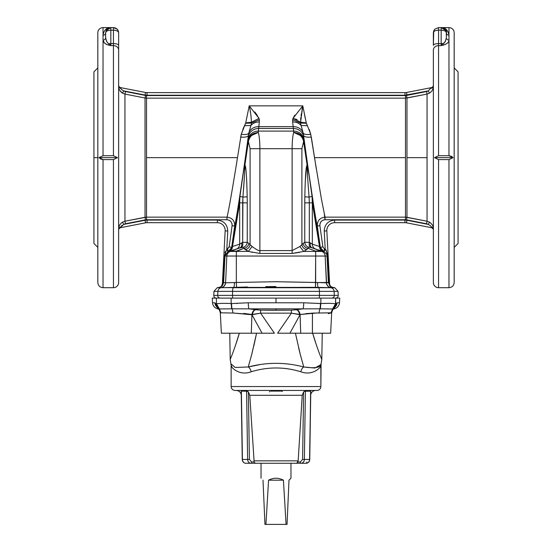 <?xml version="1.0" encoding="UTF-8"?>
<svg xmlns="http://www.w3.org/2000/svg" width="552" height="552" viewBox="0 0 552 552"><rect width="100%" height="100%" fill="white"/><g stroke="black" fill="none" stroke-linecap="round" stroke-linejoin="round"><path stroke-width="0.83" d="M257.17 115.133L254.734 111.904L258.985 118.376L259.364 121.951L259.357 119.722L251.498 123.048L259.357 119.722L258.985 118.376L251.415 122.213L258.985 118.376L249.214 105.846C250.422 110.566 251.153 116.023 251.415 122.213L251.498 123.048L251.415 122.213L245.737 122.875L245.605 123.275L251.498 123.048L250.863 125.545A10.405 8.998 6.3 0 1 259.364 121.951L258.564 128.478L293.436 128.478L293.63 131.1L258.37 131.1L293.63 131.1L293.436 128.478L258.564 128.478L258.315 132.432C252.871 133.384 249.566 136.42 248.393 141.533L248.386 141.581A7.804 2.905 -171.6 0 1 247.993 140.498L248.02 140.291C249.138 135.744 252.568 133.122 258.315 132.432L258.37 131.1A10.405 10.046 -175.7 0 0 248.069 139.697L247.993 140.498A7.804 2.905 8.4 0 0 248.386 141.581L248.02 140.291L248.393 141.533C249.566 136.42 252.871 133.384 258.315 132.432C252.568 133.122 249.138 135.744 248.02 140.291L239.934 196.388L242.921 197.085L239.934 196.388L239.672 202.86L232.509 246.502L239.672 244.156L239.672 202.86L242.687 202.86L239.672 202.86L239.672 244.156L242.687 242.362C243.039 244.964 242.638 246.62 241.479 247.351C242.638 246.62 243.039 244.964 242.687 242.362L242.921 197.085C244.432 177.972 245.005 167.78 244.653 166.518L244.432 164.579L244.653 166.518L244.867 165.365C245.909 164.986 246.682 175.446 247.186 196.76L246.758 181.718L247.186 196.76C246.682 175.446 245.909 164.986 244.867 165.365L244.653 166.518C245.005 167.78 244.432 177.972 242.921 197.085A10.405 0.497 179 0 0 247.186 196.76L247.241 202.86L247.186 196.76A10.405 0.497 -1 0 1 242.921 197.085L242.687 202.86L247.241 202.86L247.241 242.273L242.687 242.362L247.241 242.273L247.241 202.86L242.687 202.86L242.687 242.362L241.693 242.873C242.087 245.385 241.548 247.02 240.065 247.765L230.253 251.415A5.203 5.203 90 0 0 226.837 256.031L225.589 282.831C225.285 285.425 223.877 287.047 221.373 287.682L221.11 287.723A3.898 3.885 90 0 0 217.902 291.366L217.695 295.368L213.776 295.368A2.601 2.601 0 0 0 216.37 298.108A2.601 2.601 0 0 1 213.776 295.368L334.305 295.368A2.601 2.587 90 0 1 331.717 298.108A2.601 2.587 -90 0 0 334.305 295.368L338.224 295.368L334.305 295.368L334.098 291.366L338.017 291.366L338.224 295.368L338.017 291.366L334.098 291.366A3.898 3.885 -90 0 0 330.889 287.723L334.795 287.723L330.627 287.682C328.123 287.047 326.715 285.425 326.411 282.831L325.162 256.031A5.203 5.203 -90 0 0 321.747 251.415L311.935 247.765C310.452 247.02 309.913 245.385 310.307 242.873L309.313 242.362L309.313 202.86L304.759 202.86L304.759 242.273L309.313 242.362C308.961 244.964 309.361 246.62 310.521 247.351L315.578 249.042L310.521 247.351C309.361 246.62 308.961 244.964 309.313 242.362L312.328 244.156L319.491 246.502L312.328 202.86L312.066 196.388L307.567 164.579L307.347 166.518L307.567 164.579L307.133 165.365C306.091 164.986 305.318 175.453 304.814 196.76L304.759 202.86L309.313 202.86L309.079 197.085A10.405 0.497 1 0 1 304.814 196.76A10.405 0.497 -179 0 0 309.079 197.085C307.567 177.972 306.995 167.78 307.347 166.518L307.567 164.579L303.979 140.291L303.614 141.581A7.804 2.905 -8.4 0 0 304.007 140.498L303.931 139.697A10.405 10.046 175.7 0 0 293.63 131.1L293.685 132.432C299.232 132.859 302.662 135.481 303.979 140.291L304.007 140.498A7.804 2.905 171.6 0 1 303.614 141.581L307.133 165.365L303.607 141.533L303.979 140.291C302.662 135.481 299.232 132.859 293.685 132.432C299.26 133.618 302.565 136.654 303.607 141.533L301.903 148.688L301.903 244.66L303.145 243.411A5.203 4.623 -135 0 0 308.037 248.303L308.865 247.303L310.521 247.351L308.865 247.303C306.436 246.565 305.07 244.888 304.759 242.273C305.07 244.888 306.436 246.565 308.865 247.303L308.037 248.303L315.668 251.139L321.002 251.139L315.668 251.415L322.954 251.415C320.836 250.511 319.705 248.904 319.56 246.599L319.953 247.337L322.885 246.937L319.898 225.678C319.87 222.173 321.581 220.193 325.031 219.737L406.479 219.834L406.976 217.295L406.976 157.651L427.048 157.651L427.048 94.088L406.976 98.008L406.976 157.651L406.976 98.008L406.479 95.468L405.485 95.565L405.485 98.152L146.515 98.152L146.515 157.651L237.484 157.651L241.258 134.239L245.737 122.875L249.214 105.846L302.786 105.846L306.263 122.875L310.741 134.239L314.516 157.651L405.485 157.651L405.485 98.152L427.048 94.088L429.566 93.122C432.168 91.252 433.437 88.969 433.361 86.271A2.601 2.022 0 0 1 431.153 88.265L431.257 87.664A2.601 2.601 0 0 0 433.361 85.111A2.601 2.601 0 0 1 431.257 87.664L431.153 88.265A2.601 2.022 180 0 0 433.361 86.271C433.437 88.969 432.168 91.252 429.566 93.122L428.228 90.901L431.257 87.664L406.479 92.481A7.804 7.804 0 0 1 404.989 92.626A7.804 7.804 0 0 0 406.479 92.481L431.257 87.664L428.228 90.901L429.566 93.122L427.048 94.088L405.485 98.152L405.485 217.15L427.048 221.214L429.566 222.18C432.14 224.008 433.403 226.292 433.361 229.039L433.341 228.452M335.63 298.108A2.601 2.601 0 0 0 338.224 295.368A2.601 2.601 0 0 1 335.63 298.108M104.307 42.808L103.031 40.061L103.031 27.6A5.203 5.203 0 0 0 97.828 32.803L97.828 282.5L97.828 32.803A5.203 5.203 0 0 1 103.031 27.6L103.031 155.719L98.967 157.651L103.031 159.59L103.031 287.702L103.031 159.59L113.436 159.59L113.436 287.702A5.203 5.203 0 0 0 118.639 282.5A5.203 5.203 0 0 1 113.436 287.702L113.436 159.59L103.031 159.59L98.967 157.651L103.031 155.719L103.031 40.061A2.601 2.353 180 0 0 105.632 37.715L105.632 32.803L105.632 37.715C106.591 41.759 107.785 43.739 109.206 43.67A5.203 1.78 0 0 1 110.835 43.58L110.835 27.6L107.674 28.669L110.835 27.6C106.474 27.628 103.873 30.174 103.031 35.252A2.601 2.449 180 0 0 105.632 32.803C105.984 31.188 107.716 30.305 110.835 30.167L113.436 30.167L113.436 27.6L110.835 27.6L106.198 30.443L105.632 32.803A2.601 2.449 -0 0 1 103.031 35.252C103.873 30.174 106.474 27.628 110.835 27.6L108.985 27.938M433.361 50.087L433.361 282.5A5.203 5.203 0 0 0 438.564 287.702L438.564 159.59L434.507 157.651L438.564 155.719L438.564 45.609A5.203 4.485 180 0 0 433.361 50.087A5.203 4.485 -0 0 1 438.564 45.609L438.564 155.719L434.507 157.651L438.564 159.59L438.564 287.702A5.203 5.203 0 0 1 433.361 282.5L433.361 50.087M239.32 333.222L235.518 345.283L239.32 333.222C237.394 340.191 232.944 352.825 231.854 355.35L230.212 359.504L229.756 333.222L230.212 359.504L231.854 355.35C232.944 352.825 237.394 340.191 239.32 333.222M219.406 308.941L221.041 312.832L220.303 312.77L221.38 333.222L220.303 312.77L221.041 312.832L216.591 304.021L220.869 312.805L216.453 304.235L214.949 302.786L216.501 306.684L214.935 302.786A6.5 6.486 90 0 0 216.515 306.705A6.5 6.486 -90 0 1 214.935 302.786L217.522 308.161L215.956 304.235L216.591 304.021L219.406 308.941L232.123 308.809A6.5 1.504 -87.3 0 1 231.619 303.538L248.283 302.786L276 302.786L276 298.108L231.102 298.108L231.171 303.517L231.619 303.538L231.171 303.517L231.619 308.809L231.171 303.517C222.573 303.186 217.716 303.352 216.591 304.021C217.716 303.352 222.573 303.186 231.171 303.517L231.102 298.108L216.287 298.108L216.591 304.021L216.287 298.108L276 298.108L276 302.786L303.717 302.786A6.5 0.952 90 0 1 302.938 308.851L320.381 308.809L320.829 303.517L320.381 303.538A6.5 1.504 87.3 0 1 319.877 308.809A6.5 1.504 -92.7 0 0 320.381 303.538L303.717 302.786L320.829 303.517L320.381 308.809L333.022 308.996L335.409 304.021L332.594 308.941L335.409 304.021C334.284 303.352 329.427 303.186 320.829 303.517C329.427 303.186 334.284 303.352 335.409 304.021L335.713 298.108L320.898 298.108L320.829 303.517L320.898 298.108L276 298.108L335.713 298.108L335.547 304.235L333.022 308.996L333.601 308.996L332.877 308.975L330.958 312.832L333.022 308.996L331.131 312.805L331.642 312.805L328.357 313.695M320.381 308.809L302.938 308.851A6.5 0.952 -90 0 0 303.717 302.786L248.283 302.786A6.5 0.952 90 0 0 249.062 308.851L276 308.851L276 310.272L276 308.851L249.062 308.851L260.668 310.148L291.332 310.148L291.408 313.15L300.102 314.523L300.709 333.222L312.411 333.222L312.411 313.094L300.102 314.523C299.605 311.825 298.459 310.203 296.665 309.672L296.555 309.693C298.301 310.217 299.419 311.818 299.922 314.488L299.922 314.488C299.419 311.818 298.301 310.217 296.555 309.693L296.32 309.727C297.976 310.252 299.053 311.818 299.563 314.433L300.019 314.764L289.91 333.222L300.709 333.222L300.081 314.605L299.563 314.433C299.053 311.818 297.976 310.252 296.32 309.727L291.332 310.148L296.665 309.672C298.459 310.203 299.605 311.825 300.102 314.523L312.411 313.094L330.958 312.832L332.594 308.941M222.898 283.376L221.173 286.605L223.029 282.472L224.422 255.997L226.803 249.29L229.114 246.937L232.102 225.678C232.144 222.187 230.432 220.207 226.969 219.737L146.515 219.737L146.515 217.15L146.515 219.737L125.449 223.753L145.521 219.834L145.024 217.295L124.952 221.214L146.515 217.15L145.024 217.295L145.024 98.008L124.952 94.088L124.952 221.214L125.449 223.753L123.772 224.402L145.024 220.269L123.772 224.402L120.847 227.038L123.772 224.402L122.434 222.18L123.772 224.402L125.449 223.753L124.952 221.214L122.434 222.18C119.936 223.905 118.673 226.189 118.639 229.039A2.601 2.022 180 0 1 120.847 227.038L120.743 227.638L145.521 222.822L145.024 220.269L147.011 220.075L145.024 220.269L145.521 222.822L120.743 227.638A2.601 2.601 0 0 0 118.639 230.191A2.601 2.601 0 0 1 120.743 227.638L120.847 227.038A2.601 2.022 0 0 0 118.639 229.039C118.673 226.189 119.936 223.905 122.434 222.18L124.952 221.214L124.952 94.088L145.024 98.008L145.521 95.468L125.449 91.549L124.952 94.088L122.434 93.122C119.832 91.252 118.563 88.969 118.639 86.271C118.563 88.969 119.832 91.252 122.434 93.122L123.772 90.901L122.434 93.122L124.952 94.088L125.449 91.549L123.772 90.901L145.024 95.034L145.521 92.481L145.024 95.034L123.772 90.901C121.371 89.493 120.398 88.617 120.847 88.265A2.601 2.022 -0 0 1 118.639 86.271A2.601 2.022 180 0 0 120.847 88.265L120.743 87.664A2.601 2.601 0 0 1 118.639 85.111A2.601 2.601 0 0 0 120.743 87.664L145.521 92.481A7.804 7.804 0 0 0 147.011 92.626A7.804 7.804 0 0 1 145.521 92.481L120.743 87.664L120.847 88.265C120.398 88.617 121.371 89.493 123.772 90.901L146.515 95.565L146.515 98.152L145.024 98.008L146.515 98.152L146.515 95.565L145.521 95.468L145.024 98.008L145.024 217.295L145.521 219.834L226.969 219.737L226.969 217.15L226.969 219.737C230.432 220.207 232.144 222.187 232.102 225.678L234.676 226.044L231.688 247.296L229.114 246.937L231.688 247.296L234.676 226.044C234.793 220.765 232.219 217.805 226.969 217.15C227.948 214.7 232.778 187.356 237.484 157.651L146.515 157.651L146.515 217.15L226.969 217.15C232.219 217.805 234.793 220.765 234.676 226.044L232.102 225.678L229.114 246.937L227.465 249.007L228.383 251.436L224.988 256.031L227.948 251.629L226.803 249.29L227.762 231.026L225.161 230.888L222.352 284.556L225.161 230.888L227.762 231.026C227.355 224.478 223.891 220.828 217.371 220.075L147.011 220.075L147.011 222.677L147.011 220.075L217.371 220.075L217.371 222.677A7.804 7.804 0 0 1 225.161 230.888A7.804 7.804 0 0 0 217.371 222.677L147.011 222.677A7.804 7.804 0 0 0 145.521 222.822A7.804 7.804 0 0 1 147.011 222.677L217.371 222.677L217.371 220.075C223.891 220.828 227.355 224.478 227.762 231.026L226.803 249.29L227.948 251.629L228.383 251.436L227.465 249.007L226.803 249.29L224.422 255.997L236.332 256.031L236.332 282.472L225.589 282.831L236.332 282.472L236.525 287.323L247.372 286.957L237.926 287.268M265.74 286.605L276 286.557L265.74 286.605M326.825 230.481A7.804 7.804 0 0 0 326.839 230.888L329.647 284.556L330.827 286.605L332.794 287.371L330.827 286.605L329.647 284.556L326.839 230.888A7.804 7.804 0 0 1 334.629 222.677A7.804 7.804 0 0 0 326.825 230.481M320.401 364.906L314.875 368.06L303.759 366.976C285.315 362.133 266.809 362.133 248.241 366.976A5.203 2.808 -105.4 0 1 251.125 371.779C239.623 376.243 230.536 367.294 231.129 365.355C230.777 367.501 239.596 376.195 251.125 371.779A5.203 2.808 74.6 0 0 248.241 366.976L235.173 367.48L230.902 363.823L235.173 367.48L248.241 366.976L261.462 364.299L248.29 366.963M231.874 366.832L231.136 365.362M300.875 371.779L299.322 371.317L300.875 371.779C312.377 376.222 321.443 367.335 320.871 365.355C321.443 367.335 312.377 376.222 300.875 371.779A5.203 2.808 105.4 0 1 303.759 366.976A5.203 2.808 -74.6 0 0 300.875 371.779C284.342 366.707 267.755 366.707 251.125 371.779C267.755 366.707 284.342 366.707 300.875 371.779M288.31 368.86L284.218 368.322M320.871 365.355L320.871 386.545L321.098 363.823L320.712 364.472M251.125 371.779C239.596 376.195 230.777 367.501 231.129 365.355C230.536 367.294 239.623 376.243 251.125 371.779L251.174 371.765M230.212 359.504L231.129 365.355L231.129 386.545L320.871 386.545L231.129 386.545C231.364 388.912 232.661 390.216 235.035 390.443L316.965 390.443A3.898 3.898 0 0 0 320.871 386.545A3.898 3.898 0 0 1 316.965 390.443L238.153 390.443M287.054 524.4L264.946 524.4L263.014 480.185C260.413 477.583 260.413 477.583 263.014 480.185C260.413 477.583 260.413 477.583 263.014 480.185L264.946 524.4L286.074 524.4L283.424 480.185C278.477 477.583 273.523 477.583 268.576 480.185L283.424 480.185L268.576 480.185L265.926 524.4L268.576 480.185C273.523 477.583 278.477 477.583 283.424 480.185L286.074 524.4L287.054 524.4L288.986 480.185L287.054 524.4M310.7 391.278L309.575 459.443L304.373 459.443L309.748 459.436L310.61 391.092L305.408 391.092L304.373 459.443L305.408 391.092L303.614 391.899L302.593 459.416L304.373 459.443A3.898 3.381 90 0 1 300.992 463.273A1.297 0.649 -90 0 1 300.343 461.976L297.859 461.976L296.755 463.273L245.806 463.273L255.245 463.273L254.141 461.976L255.245 463.273L296.755 463.273L298.163 460.858L297.859 461.976L300.343 461.976L302.593 459.416L300.343 461.976A1.297 0.649 90 0 0 300.992 463.273A3.898 3.381 -90 0 0 304.373 459.443L302.593 459.416L303.614 391.899L302.22 395.287L298.163 460.858L253.837 460.858L298.163 460.858L302.22 395.287L249.78 395.287L254.141 461.976L251.657 461.976L254.141 461.976L249.78 395.287L248.386 391.899L249.407 459.416L251.657 461.976A1.297 0.649 90 0 1 251.008 463.273A3.898 3.381 -90 0 1 247.627 459.443L249.407 459.416L248.386 391.899L246.592 391.092L247.627 459.443L242.425 459.443L247.627 459.443A3.898 3.381 90 0 0 251.008 463.273A1.297 0.649 -90 0 0 251.657 461.976L249.407 459.416L247.627 459.443L246.592 391.092L241.39 391.092L242.425 459.443A3.898 3.381 90 0 0 245.806 463.273A3.898 3.381 -90 0 1 242.425 459.443L241.293 391.271M306.194 463.273A1.297 0.649 90 0 0 306.843 461.976A1.297 0.649 -90 0 1 306.194 463.273A3.898 3.381 -90 0 0 309.575 459.443A3.898 3.381 90 0 1 306.194 463.273L300.992 463.273L306.194 463.273C308.354 463.031 309.534 461.748 309.748 459.436L310.783 391.133M290.959 478.211L288.986 480.185L290.959 478.211L290.959 463.273L290.959 478.211M310.776 391.154L304.518 391.271L303.614 391.899L302.22 395.287L249.78 395.287L248.386 391.899L247.503 391.278L241.286 391.085M270.418 391.092L281.458 391.085L282.403 391.485M269.5 391.899L269.604 391.471M296.755 463.273L300.992 463.273L296.755 463.273M310.728 394.659A5.203 5.203 0 0 1 315.834 390.443A5.203 5.203 0 0 0 310.728 394.659M103.031 159.59L100.636 159.01L99.125 157.465M458.07 100.43L458.07 157.651M454.172 247.386L458.07 243.487L458.07 71.815L454.172 67.917M97.828 67.917L93.93 71.815L93.93 243.487L97.828 247.386M93.93 157.651L97.828 157.651L93.93 157.651M445.919 30.698L446.368 32.796A2.601 2.449 180 0 0 448.969 35.252L448.969 40.061A2.601 2.353 -0 0 1 446.368 37.715L446.368 32.803C446.016 31.188 444.277 30.305 441.165 30.167L441.165 27.6C445.436 27.566 448.038 30.118 448.969 35.252L448.969 27.6L448.969 35.252A2.601 2.449 0 0 1 446.368 32.803L445.802 30.443L441.165 27.6L441.165 30.167C444.277 30.305 446.016 31.188 446.368 32.803L446.368 37.715A2.601 2.353 180 0 0 448.969 40.061L448.969 35.252C448.038 30.118 445.436 27.566 441.165 27.6L444.401 28.725M454.172 32.803L454.172 282.5L454.172 32.803A5.203 5.203 0 0 0 448.969 27.6A5.203 5.203 0 0 1 454.172 32.803M444.443 28.759L445.802 30.443L446.368 32.789M441.186 27.6L444.788 29.063L441.207 27.6M446.368 37.715C445.381 41.745 444.194 43.732 442.794 43.67C444.194 43.732 445.381 41.745 446.368 37.715L446.244 31.678L445.478 29.891M445.492 29.912L445.802 30.443M444.574 30.808L443.083 30.353L444.574 30.808M107.419 28.877L108.827 28M106.798 29.518L105.632 32.796L107.447 28.856M107.412 28.883L106.805 29.511M108.896 27.973L107.26 29.021L110.835 27.6L110.835 30.167C107.716 30.305 105.984 31.188 105.632 32.803L105.632 37.715A2.601 2.353 -0 0 1 103.031 40.061C102.962 42.076 104.749 43.746 108.399 45.078L110.835 45.609L109.206 43.67L110.835 45.609L110.835 43.58A5.203 1.78 180 0 0 109.206 43.67L108.399 45.078L109.206 43.67C107.785 43.739 106.591 41.759 105.632 37.715M103.5 32.637L103.3 33.251M443.601 43.208L444.588 42.325L443.601 43.208M445.202 41.524L445.636 40.758L445.202 41.524M445.781 44.236L443.635 45.064L445.781 44.236M446.126 31.236L446.368 32.803C447.306 31.043 445.574 29.311 441.165 27.6L438.564 27.6L438.564 30.167L441.165 30.167L441.165 43.58A5.203 1.78 0 0 1 442.794 43.67A5.203 1.78 180 0 0 441.165 43.58L441.165 45.609L442.794 43.67L441.165 45.609L443.601 45.078L442.794 43.67L443.601 45.078C447.251 43.746 449.038 42.076 448.969 40.061L448.969 155.719L453.033 157.651L448.969 159.59L448.969 287.702L448.969 159.59L438.564 159.59L448.969 159.59L453.033 157.651L434.507 157.651L453.033 157.651L448.969 155.719L451.363 156.292L452.875 157.465M448.969 155.719L438.564 155.719L448.969 155.719L448.969 40.061C449.038 42.076 447.251 43.746 443.601 45.078L441.165 45.609L441.165 30.167L443.07 30.353M445.16 31.112L445.685 31.498M106.343 40.717L106.826 41.572L106.343 40.717M108.364 45.064L106.219 44.236L108.364 45.064M105.736 43.953L105.025 43.456L105.736 43.953M110.324 45.071L109.206 43.67M106.495 29.932L106.053 30.753M446.989 43.442L447.686 42.808M441.165 45.609L438.564 45.609L441.165 45.609M441.165 43.58L438.564 43.58L438.564 45.609L438.564 43.58L441.165 43.58M441.165 30.167L438.564 30.167L438.564 43.58A5.203 1.78 180 0 0 433.361 45.361A5.203 1.78 0 0 1 438.564 43.58L438.564 27.6L434.886 29.125L433.762 30.802L433.361 32.803C433.713 31.188 435.452 30.305 438.564 30.167C435.452 30.305 433.713 31.188 433.361 32.803L433.727 30.891L433.361 45.361L433.361 32.803L433.762 30.808M438.564 27.6L434.886 29.125L433.934 30.443L434.886 29.125L438.564 27.6L448.969 27.6M226.969 217.15L146.515 217.15L146.515 98.152L405.485 98.152L405.485 95.565L146.515 95.565L405.485 95.565L428.228 90.901L404.989 95.227L147.011 95.227L404.989 95.227L404.989 92.626L147.011 92.626L147.011 95.227L145.024 95.034L147.011 95.227L147.011 92.626L404.989 92.626L404.989 95.227L406.976 95.034L406.479 92.481L406.976 95.034L428.228 90.901L426.551 91.549L427.048 94.088L427.048 221.214L426.551 223.753L428.228 224.402C430.588 225.761 431.56 226.644 431.153 227.038L431.257 227.638A2.601 2.601 0 0 1 433.361 230.191A2.601 2.601 0 0 0 431.257 227.638L406.479 222.822A7.804 7.804 0 0 0 404.989 222.677L334.629 222.677L404.989 222.677A7.804 7.804 0 0 1 406.479 222.822L406.976 220.269L404.989 220.075L404.989 222.677L404.989 220.075L334.629 220.075L334.629 222.677L334.629 220.075C328.06 220.779 324.597 224.429 324.238 231.026L326.839 230.888L324.238 231.026C324.597 224.429 328.06 220.779 334.629 220.075L404.989 220.075L406.976 220.269L406.479 222.822L431.257 227.638L431.147 227.038A2.601 2.022 180 0 1 433.361 229.039A2.601 2.022 -0 0 0 431.153 227.038C431.56 226.644 430.588 225.761 428.228 224.402L429.566 222.18L428.228 224.402L406.976 220.269L428.228 224.402L426.551 223.753L427.048 221.214L427.048 157.651L406.976 157.651L406.976 217.295L405.485 217.15L405.485 219.737L405.485 157.651L314.516 157.651L310.741 134.239L306.263 122.875L300.585 122.213L293.015 118.376L292.643 119.722L300.502 123.048L302.786 105.846L293.015 118.376L300.585 122.213L300.502 123.048L306.394 123.275L300.502 123.048L292.643 119.722L292.636 121.951A10.405 8.998 -6.3 0 1 301.137 125.545L300.502 123.048L301.137 125.545A10.405 8.998 173.7 0 0 292.636 121.951L293.153 126.656A10.405 8.998 -6.3 0 1 303.2 133.108L301.137 125.545L307.505 125.656L301.137 125.545L303.2 133.108C304.2 134.481 306.712 134.86 310.741 134.239C306.712 134.86 304.2 134.481 303.2 133.108L303.586 135.468C304.297 136.91 306.871 137.448 311.314 137.069C306.871 137.448 304.297 136.91 303.586 135.468C308.851 174.95 316.199 223.394 317.324 226.044C317.207 220.765 319.78 217.805 325.031 217.15L321.436 199.127L314.516 157.651L321.436 199.127L325.031 217.15L405.485 217.15L325.031 217.15L324.334 214.362L325.031 219.737L325.031 217.15C319.78 217.805 317.207 220.765 317.324 226.044L319.898 225.678L317.324 226.044L320.312 247.296L317.324 226.044C316.199 223.394 308.851 174.95 303.586 135.468L303.2 133.108A10.405 8.998 173.7 0 0 293.153 126.656L292.636 121.951L293.015 118.376L294.83 115.133L293.015 118.376L297.079 119.577M110.814 27.6L113.436 27.6L113.436 30.167L110.835 30.167L110.835 45.609L108.399 45.078C104.749 43.746 102.962 42.076 103.031 40.061L103.348 41.428M117.742 29.891L117.107 29.118M117.748 29.898L118.639 32.803L118.238 30.808L117.114 29.125L113.436 27.6C116.548 27.876 118.287 29.608 118.639 32.803L117.755 29.898M116.845 30.808L115.354 30.353L116.845 30.808M113.436 30.167L113.436 155.719L117.493 157.651L113.436 159.59L117.493 157.651L98.967 157.651L117.493 157.651L113.436 155.719L103.031 155.719L113.436 155.719L113.436 45.609L110.835 45.609L113.436 45.609L113.436 43.58L110.835 43.58L113.436 43.58L113.436 30.167C116.548 30.305 118.28 31.188 118.639 32.803C118.28 31.188 116.548 30.305 113.436 30.167L115.34 30.353M434.886 29.125L434.258 29.884M434.231 29.925L433.782 30.753M117.431 31.112L117.955 31.498M113.436 43.58A5.203 1.78 0 0 1 118.639 45.361L118.639 32.803L118.639 45.361A5.203 1.78 180 0 0 113.436 43.58M113.436 45.609A5.203 4.485 0 0 1 118.639 50.087L118.639 45.361L118.639 50.087A5.203 4.485 180 0 0 113.436 45.609M118.639 282.5L118.639 50.087L118.639 282.5M121.212 89.114L120.916 88.513L121.212 89.114M432.216 90.48L432.899 89.031M119.784 90.48L122.434 93.122M118.949 88.555L119.115 89.058M293.015 118.376L302.786 105.846L302.116 109.013L302.786 105.846L249.214 105.846L245.737 122.875L251.415 122.213C251.153 116.023 250.422 110.566 249.214 105.846L258.985 118.376M301.275 113.871L301.04 115.616L301.275 113.871M300.847 117.403L300.647 120.012L300.847 117.403M251.153 117.403L250.96 115.616L251.153 117.403M250.725 113.871L249.883 109.013L250.725 113.871M433.299 228.01L433.244 227.603L433.299 228.01M406.479 95.468L406.976 98.008L427.048 94.088L426.551 91.549L406.479 95.468M244.495 125.656L241.258 134.239C245.288 134.86 247.8 134.481 248.8 133.108L250.863 125.545L244.495 125.656L250.863 125.545L251.498 123.048L245.605 123.275L244.495 125.656M238.802 248.214L243.135 247.303C245.564 246.565 246.93 244.888 247.241 242.273L248.855 243.411L247.241 242.273C246.93 244.888 245.564 246.565 243.135 247.303L240.065 247.765C241.548 247.02 242.087 245.385 241.693 242.873L239.672 244.156C239.596 246.509 238.512 248.138 236.422 249.042L229.045 251.415C231.164 250.511 232.295 248.904 232.44 246.599L228.383 251.436L232.047 247.337L239.934 196.388L232.44 246.599C232.295 248.904 231.164 250.511 229.045 251.415L229.128 251.388C231.267 250.47 232.392 248.842 232.509 246.502C232.392 248.842 231.267 250.47 229.128 251.388L236.422 249.042C238.512 248.138 239.596 246.509 239.672 244.156L232.509 246.502L239.672 202.86L239.934 196.388L244.432 164.579L244.867 165.365L248.386 141.581L244.874 165.365L244.432 164.579L244.867 165.365L244.432 164.579L248.414 135.468C243.149 174.95 235.801 223.394 234.676 226.044C235.801 223.394 243.149 174.95 248.414 135.468L248.262 137.075A10.405 10.046 4.3 0 1 258.564 128.478A10.405 10.046 -175.7 0 0 248.262 137.075L248.069 139.697A10.405 10.046 4.3 0 1 258.37 131.1L258.847 126.656L293.153 126.656L258.847 126.656L259.364 121.951A10.405 8.998 -173.7 0 0 250.863 125.545L248.8 133.108A10.405 8.998 6.3 0 1 258.847 126.656A10.405 8.998 -173.7 0 0 248.8 133.108C247.8 134.481 245.288 134.86 241.258 134.239L240.686 137.069C245.129 137.448 247.703 136.91 248.414 135.468L248.8 133.108L248.414 135.468C247.703 136.91 245.129 137.448 240.686 137.069L241.279 134.17M302.551 106.094L300.585 122.213L306.263 122.875L303.531 109.455M293.436 128.478L293.153 126.656L293.436 128.478A10.405 10.046 -4.3 0 1 303.738 137.075L303.586 135.468L303.738 137.075A10.405 10.046 175.7 0 0 293.436 128.478M310.741 134.239L309.341 129.803L310.741 134.239M309.161 129.334L309.341 129.789L309.161 129.334M304.255 113.27L306.263 122.875M248.462 109.496L249.207 105.867L248.462 109.496M242.839 129.334L244.467 125.704L242.839 129.334M242.942 196.898L244.412 176.412L242.921 197.085M245.495 167.139L245.93 169.975L245.495 167.139M246.22 172.852L246.606 178.586L246.22 172.852M252.105 246.489L248.297 251.415L243.963 248.303L236.332 251.415L228.383 251.436L232.047 247.337L228.797 251.457L236.332 251.415L230.998 251.139L236.332 251.139L243.963 248.303L245.212 249.545A5.203 4.623 135 0 0 250.097 244.66A5.203 4.623 -45 0 1 245.212 249.545L248.297 251.415L252.154 246.523L250.097 244.66L252.154 246.523C256.418 249.656 258.991 251.008 259.875 250.594L259.875 148.688L259.875 250.594L292.125 250.594L292.125 148.688L301.903 148.688L303.607 141.533C302.565 136.654 299.26 133.618 293.685 132.432C292.691 135.971 292.167 141.388 292.125 148.688L250.097 148.688L250.097 244.66L248.855 243.411A5.203 4.623 -45 0 1 243.963 248.303L243.135 247.303L243.963 248.303A5.203 4.623 135 0 0 248.855 243.411L250.097 244.66L250.097 148.688L248.393 141.533L250.097 148.688L259.875 148.688C259.833 141.388 259.309 135.971 258.315 132.432C259.309 135.971 259.833 141.388 259.875 148.688L292.125 148.688C292.167 141.388 292.691 135.971 293.685 132.432L300.24 135.392L293.685 132.432L293.63 131.1A10.405 10.046 -4.3 0 1 303.931 139.697L307.567 164.579L307.519 175.17L307.347 166.518C306.995 167.78 307.567 177.972 309.079 197.085L312.066 196.388L309.079 197.085L309.313 202.86L312.328 202.86L312.328 244.156L312.328 202.86L309.313 202.86L309.313 242.362L304.759 242.273L303.145 243.411L304.759 242.273L304.814 196.698M305.242 181.718L306.505 167.139L305.242 181.718M305.532 242.176L304.759 242.273M430.546 225.892L429.732 225.181L430.546 225.892M433.361 229.039C433.403 226.292 432.14 224.008 429.566 222.18L427.048 221.214L406.976 217.295L406.479 219.834L426.551 223.753L405.485 219.737L325.031 219.737C321.581 220.193 319.87 222.173 319.898 225.678L322.885 246.937L320.312 247.296L323.617 251.436L324.535 249.007L322.885 246.937L324.535 249.007L323.617 251.436L324.052 251.629L325.197 249.29L324.535 249.007L325.197 249.29L324.238 231.026L325.197 249.29L324.052 251.629C326.639 253.948 327.626 255.41 327.012 256.031L327.577 255.997C326.784 251.519 325.99 249.283 325.197 249.29C325.99 249.283 326.784 251.519 327.577 255.997L326.984 252.554M304.814 196.643L304.814 196.76C305.318 175.453 306.091 164.986 307.133 165.365M241.258 134.239L237.484 157.651M121.454 225.892L121.026 226.52M316.31 168.815L311.314 137.069M305.152 117.914L304.759 115.913M251.76 135.392L258.315 132.432M323.686 219.917L322.975 220.172L323.686 219.917M321.133 221.511L320.491 222.435L321.133 221.511M320.408 222.601L320.022 223.622L320.408 222.601M322.14 251.167L320.374 250.615L322.14 251.167M318.794 250.104L322.872 251.388C320.733 250.47 319.608 248.842 319.491 246.502C319.608 248.842 320.733 250.47 322.872 251.388L315.578 249.042C313.488 248.138 312.404 246.509 312.328 244.156C312.404 246.509 313.488 248.138 315.578 249.042L318.752 250.09M312.335 202.77L312.342 199.265M307.567 164.579L319.953 247.337L312.066 196.388L312.328 202.86L319.56 246.599C319.705 248.904 320.836 250.511 322.954 251.415L323.617 251.436L320.312 247.296L323.617 251.436L319.953 247.337L323.203 251.457L315.668 251.415L318.911 250.891L315.668 251.139L308.037 248.303A5.203 4.623 45 0 1 303.145 243.411L301.903 244.66A5.203 4.623 -135 0 0 306.788 249.545L308.037 248.303L306.788 249.545A5.203 4.623 45 0 1 301.903 244.66L299.846 246.523L303.703 251.415L306.788 249.545L303.703 251.415L315.668 251.415L315.668 256.031L327.012 256.031C327.626 255.41 326.639 253.948 324.052 251.629L323.617 251.436M319.491 246.502L312.328 244.156L310.307 242.873C309.913 245.385 310.452 247.02 311.935 247.765L321.747 251.415A5.203 5.203 90 0 1 325.162 256.031L315.668 256.031L315.668 251.415L303.703 251.415L299.846 246.523L301.903 244.66L301.903 148.688L292.125 148.688L292.125 250.594L299.846 246.523L292.125 250.594L259.875 250.594L259.875 253.451L292.125 253.451L292.125 250.594L292.125 253.451L303.71 251.408L292.125 253.451L259.875 253.451L259.875 250.594C258.991 251.008 256.418 249.656 252.154 246.523L250.097 244.66M120.847 227.038L122.268 225.181M232.082 224.105L231.978 223.622L232.082 224.105M230.908 221.559L230.011 220.731L230.908 221.559M229.956 220.696L229.025 220.172L229.956 220.696M235.152 227.845L235.097 228.224L235.152 227.845M236.422 249.042L240.065 247.765L236.422 249.042M231.571 250.636L229.915 251.153L231.571 250.636M326.377 251.001L327.577 255.997L328.971 282.472L329.647 284.556L328.971 282.472L327.577 255.997L327.012 256.031L328.399 282.507L328.971 282.472L328.399 282.507C330.02 286.164 330.827 287.53 330.827 286.605C330.827 287.53 330.02 286.164 328.399 282.507L327.012 256.031L325.162 256.031L326.57 282.831L317.552 282.541L328.399 282.507L326.57 282.831A5.203 5.203 -117 0 0 330.862 287.682L332.794 287.371L330.862 287.682A5.203 5.203 63 0 1 326.57 282.831L326.411 282.831C326.715 285.425 328.123 287.047 330.627 287.682L318.242 287.392L330.889 287.723A3.898 3.885 90 0 1 334.098 291.366L334.305 295.368L319.47 295.368L319.422 291.366L334.098 291.366L319.422 291.366A3.898 0.897 -90 0 0 318.676 287.723L330.889 287.723L318.242 287.392A5.203 0.897 90.6 0 1 317.552 282.541L315.668 282.472L317.552 282.541A5.203 0.897 -89.4 0 0 318.242 287.392L330.627 287.682L318.676 287.723A3.898 0.897 90 0 1 319.422 291.366L319.47 295.368A2.601 0.6 90 0 1 318.87 298.108A2.601 0.6 -90 0 0 319.47 295.368L232.53 295.368L232.578 291.366L319.422 291.366L232.578 291.366A3.898 0.897 -90 0 1 233.323 287.723L318.676 287.723L233.758 287.392A5.203 0.897 89.4 0 0 234.448 282.541A5.203 0.897 -90.6 0 1 233.758 287.392L318.242 287.392L315.475 287.323L315.668 256.031L315.668 282.472L276 281.713L236.332 282.472L236.332 251.415L248.297 251.415L259.875 253.451L248.297 251.415L236.332 251.415L236.332 256.031L315.668 256.031L226.837 256.031A5.203 5.203 -90 0 1 230.253 251.415L240.065 247.765M320.312 247.296L319.56 246.599M227.465 249.007L229.114 246.937L227.465 249.007M225.775 253.582L225.568 253.941L225.775 253.582M225.016 252.554L225.409 251.477L225.016 252.554M299.46 252.395L292.125 253.451M326.591 251.477L325.197 249.29M221.973 285.998L223.601 282.507L223.029 282.472L223.601 282.507L224.988 256.031L224.422 255.997L223.029 282.472L222.352 284.556M276 281.713L317.552 282.541L276 281.713L236.332 282.472L276 281.713L315.668 282.472L315.475 287.323L221.138 287.682A5.203 5.203 117 0 0 225.43 282.831A5.203 5.203 -63 0 1 221.138 287.682L219.206 287.371L221.2 286.564L219.206 287.371L221.373 287.682C223.877 287.047 225.285 285.425 225.589 282.831L226.837 256.031L224.988 256.031L223.601 282.507L225.43 282.831L223.601 282.507C222.898 285.032 222.09 286.398 221.173 286.605M251.181 252.071L252.381 252.361M329.861 285.839L329.427 285.329L329.861 285.839M329.102 283.376L329.282 283.935M236.332 282.472L234.448 282.541L236.332 282.472L236.525 287.323M233.758 287.392L233.323 287.723A3.898 0.897 90 0 0 232.578 291.366L232.53 295.368A2.601 0.6 90 0 0 233.13 298.108A2.601 0.6 -90 0 1 232.53 295.368L217.695 295.368L217.902 291.366L232.578 291.366L217.902 291.366A3.898 3.885 -90 0 1 221.11 287.723L233.758 287.392M213.776 295.368L213.983 291.366L217.902 291.366L213.983 291.366L217.205 287.723L221.11 287.723L217.205 287.723L219.206 287.371M335.547 304.235L337.051 302.786L339.48 302.786L337.065 302.786L335.499 306.684L337.051 302.786A6.5 6.486 90 0 1 335.485 306.705A6.5 6.486 -90 0 0 337.065 302.786L334.477 308.161L336.044 304.235L335.492 304.159M333.705 308.927L334.119 308.851C337.306 308.071 339.094 306.049 339.48 302.786L339.728 298.108L335.713 298.108M217.695 295.368A2.601 2.587 90 0 0 220.282 298.108A2.601 2.587 -90 0 1 217.695 295.368M320.926 303.51L325.149 303.393M327.529 303.365L320.829 303.517M330.413 303.379L330.855 303.393L330.413 303.379M333.601 308.996L333.022 308.996M319.877 308.809L318.932 313.025L319.877 308.809M302.938 308.851L296.665 309.672L302.938 308.851L276 308.851L302.938 308.851L296.665 309.672L302.938 308.851M255.679 309.727L255.445 309.693C253.699 310.217 252.581 311.818 252.078 314.488L252.436 314.433C252.947 311.818 254.023 310.252 255.679 309.727C254.023 310.252 252.947 311.818 252.436 314.433L260.592 313.15L260.668 310.148L255.679 309.727M249.062 308.851A6.5 0.952 -90 0 1 248.283 302.786L231.619 303.538A6.5 1.504 92.7 0 0 232.123 308.809L249.062 308.851L232.123 308.809L233.068 313.025L252.078 314.488C252.581 311.818 253.699 310.217 255.445 309.693L255.334 309.672C253.54 310.203 252.395 311.825 251.898 314.523L252.436 314.433L251.898 314.523C252.395 311.825 253.54 310.203 255.334 309.672L249.062 308.851M218.399 308.996L218.978 308.996M216.287 298.108C210.961 298.108 210.961 298.108 216.287 298.108L212.272 298.108L212.52 302.786L214.949 302.786L212.52 302.786C212.906 306.049 214.693 308.071 217.881 308.851L218.295 308.927M331.642 312.805L312.411 313.094L312.411 333.222L330.62 333.222L331.697 312.77C333.056 307.995 333.07 310.086 333.601 309.01L335.471 306.615M237.305 303.49L236.677 303.524L237.305 303.49M316.744 312.998L306.001 313.591M327.508 333.222L289.91 333.222L300.019 314.764L291.408 313.15L293.581 313.488L291.408 313.15L291.332 310.148L260.668 310.148L260.592 313.15L251.981 314.764L233.068 313.025L221.041 312.832L233.068 313.025L232.123 308.809L231.619 308.809M297.714 314.136L296.734 313.978L297.714 314.136M312.68 333.222C314.474 339.873 319.159 353.045 320.146 355.35L321.788 359.504L320.146 355.35C319.159 353.045 314.474 339.873 312.68 333.222L316.475 345.262L312.68 333.222M300.102 314.523L316.779 312.998M289.91 333.222L277.587 333.222L289.91 333.222M291.408 313.15L277.587 333.222L291.408 313.15L260.592 313.15L291.408 313.15M296.32 309.727L294.526 309.955M286.585 310.21L264.498 310.203M274.413 333.222L260.592 313.15L274.413 333.222L262.09 333.222L274.413 333.222M251.981 314.764L262.09 333.222L251.981 314.764M251.291 333.222L262.09 333.222L251.291 333.222L251.919 314.605L251.291 333.222L221.38 333.222L251.291 333.222M303.759 366.976C315.364 368.591 321.14 367.542 321.098 363.823C321.112 367.556 315.33 368.605 303.759 366.976L300.267 354.418L295.43 333.222L300.267 354.418L303.759 366.976C285.315 362.133 266.809 362.133 248.241 366.976L248.365 366.542M300.053 353.618L298.632 347.912L300.053 353.618M263.953 310.196L276 310.272M251.981 353.466L256.57 333.222L251.733 354.418L248.241 366.976L251.733 354.418L256.57 333.222L253.858 345.856M251.898 314.523L243.908 313.377L251.898 314.523M258.384 313.488L257.356 313.653L258.384 313.488M256.259 313.819L255.341 313.971L256.259 313.819M245.806 463.273C243.646 463.031 242.466 461.748 242.252 459.436L241.217 391.133M261.041 463.273L261.041 478.211M241.355 395.287C240.886 392.32 239.154 390.706 236.166 390.443M441.165 27.6L442.649 27.814M110.835 27.6L103.031 27.6M438.564 287.702L448.969 287.702C452.129 287.399 453.861 285.66 454.172 282.5M113.436 287.702L103.031 287.702C99.871 287.399 98.139 285.66 97.828 282.5M118.639 32.803L118.397 31.236M118.066 30.443L117.114 29.125M338.017 291.366L334.795 287.723L332.794 287.371M216.529 306.615L218.399 309.01C218.93 310.086 218.944 307.995 220.303 312.763C218.944 307.995 218.93 310.086 218.399 309.01M333.601 309.01C333.07 310.086 333.056 307.995 331.697 312.763M321.098 363.823L321.788 359.504L322.244 333.222"/></g></svg>
